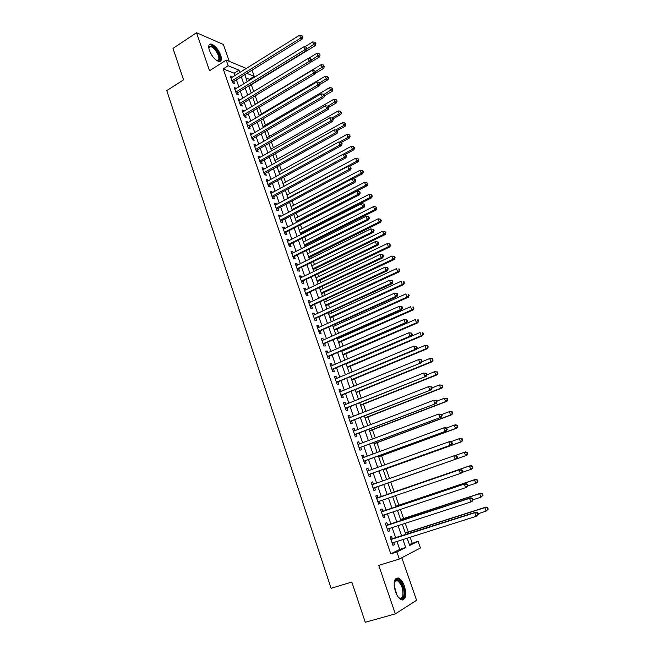 <?xml version="1.0" encoding="UTF-8"?>
<svg xmlns="http://www.w3.org/2000/svg" width="655" height="655" viewBox="0 0 655 655"><rect width="100%" height="100%" fill="white"/><g stroke="black" fill="none" stroke-linecap="round" stroke-linejoin="round"><path stroke-width="0.98" d="M404.462 586.209C402.882 581.902 400.925 579.176 398.6 578.038C394.122 577.718 393.057 582.221 395.407 591.555C396.979 595.87 398.928 598.605 401.253 599.759C405.789 600.045 406.853 595.526 404.462 586.209M220.678 55.126C218.074 48.92 214.84 45.22 210.976 44.016C208.658 44.073 208.134 46.202 209.403 50.41C212.023 56.633 215.249 60.35 219.081 61.554C221.447 61.505 221.98 59.359 220.678 55.126M409.375 544.51L418.062 541.251L420.428 547.973L399.337 559.042L396.881 551.977L405.715 547.506L402.94 539.564M229.258 61.365L223.388 44.483L196.541 32.75L172.994 48.38L183.547 79.869L166.771 90.611L331.102 588.313L351.809 582.049L365.277 622.25L395.325 613.882L416.588 600.283L401.802 557.749M251.405 70.543L252.331 70.92L254.238 76.348L246.878 73.352M249.702 80.123L249.416 79.312L254.238 76.348M412.183 543.093L410.136 537.272M408.278 531.966L405.24 523.32M403.562 518.531L400.377 509.451M398.87 505.169L395.538 495.663M394.212 491.889L390.732 481.974M389.529 478.543L386.123 468.833M384.755 464.935L381.529 455.757M380.006 451.418L376.969 442.764M375.29 437.974L372.433 429.836M370.599 424.612L367.922 416.989M365.94 411.332L363.443 404.209M361.306 398.125L358.981 391.51M356.697 384.993L354.552 378.877M352.12 371.942L350.138 366.317M347.559 358.973L345.758 353.823M343.032 346.069L341.402 341.402M340.125 337.767L339.855 337.014M338.537 333.248L337.063 329.056M335.778 325.388L335.393 324.29M334.058 320.491L332.756 316.774M331.455 313.082L330.955 311.641M329.612 307.817L328.466 304.559M327.164 300.841L326.542 299.065M325.191 295.217L324.209 292.417M322.89 288.667L322.154 286.562M320.786 282.682L319.967 280.34M318.641 276.557L317.79 274.134M316.414 270.22L315.751 268.321M314.416 264.522L313.45 261.771M312.067 257.833L311.559 256.375M310.216 252.552L309.135 249.481M307.744 245.519L307.392 244.495M306.041 240.647L304.845 237.257M303.445 233.27L303.24 232.681M301.881 228.808L300.579 225.107M297.747 217.034L296.338 213.022M293.636 205.318L292.122 201.003M289.551 193.675L287.93 189.049M285.482 182.09L283.762 177.169M281.445 170.57L279.611 165.355M277.417 159.108L275.485 153.597M273.422 147.711L271.383 141.914M269.442 136.371L267.305 130.288M265.48 125.097L263.253 118.735M261.55 113.88L259.216 107.24M257.636 102.729L255.204 95.802M253.698 91.52L251.332 84.765M392.427 538.819L391.584 536.396L390.093 537.1L392.975 545.418L394.466 544.69L393.696 542.496M387.645 525.048L386.81 522.641L385.304 523.296L388.178 531.565L389.676 530.886L388.898 528.642M382.897 511.358L382.07 508.968L380.555 509.574L383.404 517.794L384.911 517.163L384.117 514.879M378.172 497.743L377.345 495.376L375.823 495.933L378.656 504.104L380.178 503.523L379.368 501.19M373.473 484.201L372.662 481.859L371.123 482.375L373.94 490.497L375.471 489.956L374.652 487.59M368.79 470.699L367.995 468.423L366.448 468.898L369.248 476.971L370.796 476.48L369.977 474.122M364.131 457.28L363.361 455.069L361.806 455.495L364.589 463.527L366.145 463.077L365.334 460.735M359.497 443.934L358.76 441.798L357.188 442.174L359.955 450.157L361.519 449.748L360.709 447.43M354.895 430.671L354.175 428.591L352.603 428.935L355.354 436.869L356.926 436.508L356.123 434.191M350.319 417.481L349.623 415.475L348.034 415.769L350.769 423.662L352.349 423.335L351.555 421.042M345.774 404.372L345.095 402.424L343.498 402.686L346.217 410.529L347.813 410.243L347.019 407.959M341.247 391.338L340.592 389.455L338.987 389.668L341.697 397.47L343.294 397.225L342.508 394.957M336.752 378.377L336.121 376.56L334.508 376.731L337.194 384.485L338.807 384.288L338.021 382.029M332.281 365.498L331.676 363.738L330.046 363.877L332.724 371.581L334.337 371.426L333.559 369.183M327.836 352.685L327.246 350.99L325.617 351.088L328.27 358.752L329.899 358.629L329.129 356.402M323.414 339.953L322.849 338.316L321.212 338.373L323.848 345.987L325.486 345.914L324.716 343.695M319.026 327.287L318.477 325.715L316.823 325.731L319.452 333.305L321.097 333.264L320.336 331.062M314.654 314.703L314.13 313.18L312.468 313.164L315.08 320.696L316.733 320.696L315.972 318.502M310.314 302.184L309.807 300.727L308.137 300.661L310.732 308.153L312.394 308.194L311.641 306.008M305.991 289.731L305.508 288.331L303.83 288.241L306.409 295.683L308.087 295.757L307.334 293.587M301.701 277.36L301.235 276.017L299.548 275.878L302.119 283.287L303.797 283.402L303.044 281.241M297.427 265.054L296.985 263.769L295.29 263.597L297.845 270.957L299.531 271.104L298.786 268.968M293.178 252.814L292.752 251.585L291.057 251.381L293.596 258.7L295.29 258.889L294.545 256.752M288.961 240.647L288.552 239.476L286.841 239.231L289.371 246.509L291.074 246.73L290.337 244.61M284.761 228.546L284.368 227.424L282.657 227.146L285.162 234.392L286.874 234.646L286.145 232.541M280.586 216.51L280.217 215.446L278.49 215.135L280.987 222.332L282.706 222.626L281.977 220.53M276.435 204.548L276.082 203.541L274.355 203.189L276.836 210.345L278.563 210.681L277.835 208.593M272.308 192.652L271.972 191.694L270.237 191.309L272.701 198.432L274.437 198.792L273.716 196.721M268.198 180.813L267.887 179.912L266.135 179.495L268.591 186.577L270.335 186.97L269.623 184.915M264.112 169.047L263.818 168.196L262.065 167.745L264.505 174.787L266.257 175.221L265.545 173.166M260.051 157.347L259.773 156.545L258.013 156.062L260.444 163.062L262.197 163.529L261.492 161.49M256.015 145.705L255.753 144.96L253.984 144.444L256.4 151.403L258.168 151.903L257.464 149.872M252.003 134.136L251.757 133.432L249.981 132.883L252.38 139.81L254.156 140.342L253.452 138.328M248.008 122.624L247.778 121.969L246.002 121.388L248.384 128.282L250.161 128.839L249.465 126.833M244.028 111.178L243.824 110.572L242.039 109.958L244.413 116.811L246.198 117.409L245.502 115.411M240.082 99.789L238.093 98.594L240.459 105.406L242.252 106.028L241.556 104.047M236.152 88.466L234.179 87.287L236.529 94.058L238.322 94.721L237.634 92.748M249.416 79.312L245.961 77.945M234.916 75.538L234.105 73.221L223.224 68.881L390.798 553.876L399.714 549.381L396.955 541.456M395.677 537.78L392.132 527.586M390.879 523.984L387.334 513.798M386.106 510.278L382.569 500.101M381.366 496.646L377.837 486.477M376.65 483.079L373.145 472.992M371.95 469.561L368.478 459.581M367.275 456.117L363.844 446.251M362.624 442.755L359.235 432.996M358.007 429.467L354.65 419.822M353.413 416.261L350.098 406.73M348.845 403.136L345.57 393.704M344.309 390.085L341.067 380.76M339.798 377.108L336.588 367.889M335.311 364.205L332.142 355.092M330.849 351.375L327.713 342.368M326.411 338.627L323.316 329.719M322.006 325.944L318.944 317.143M317.618 313.336L314.588 304.632M313.262 300.801L310.265 292.204M308.923 288.339L305.967 279.832M304.616 275.943L301.693 267.543M300.326 263.621L297.435 255.311M296.068 251.373L293.211 243.152M291.827 239.181L289.002 231.068M287.619 227.072L284.827 219.04M283.427 215.02L280.668 207.086M279.259 203.042L276.533 195.198M275.116 191.129L272.423 183.375M270.998 179.282L268.329 171.618M266.896 167.492L264.268 159.926M262.819 155.775L260.223 148.3M258.766 144.125L256.195 136.731M254.738 132.539L252.2 125.228M250.734 121.011L248.22 113.79M246.747 109.549L244.266 102.417M242.776 98.152L240.328 91.102M238.838 86.812L236.414 79.844M232.247 77.2L230.282 76.037L232.615 82.776L234.416 83.472L233.737 81.507M399.337 559.042L378.737 565.371L395.325 613.882M390.798 553.876L396.881 551.977M223.224 68.881L228.177 65.754L226.221 60.104L246.313 68.431M196.541 32.75L209.526 70.715L226.221 60.104M407.173 538.213L409.719 545.476L418.062 541.251M244.806 74.637L247.254 81.629M248.761 85.936L251.242 93.01M252.74 97.292L255.253 104.456M256.744 108.714L259.282 115.96M260.764 120.193L263.335 127.528M264.808 131.737L267.404 139.163M268.869 143.347L271.506 150.863M272.963 155.022L275.624 162.62M277.073 166.763L279.767 174.451M281.208 178.569L283.934 186.347M285.367 190.433L288.118 198.309M289.543 202.37L292.335 210.337M293.751 214.373L296.568 222.43M297.976 226.45L300.833 234.596M302.225 238.584L305.115 246.829M306.507 250.791L309.43 259.134M310.806 263.073L313.761 271.514M315.129 275.419L318.117 283.959M319.476 287.832L322.506 296.469M323.848 300.317L326.91 309.062M328.253 312.885L331.348 321.72M332.674 325.51L335.81 334.459M337.12 338.217L340.289 347.265M341.599 350.998L344.808 360.144M346.102 363.852L349.344 373.104M350.63 376.781L353.905 386.139M355.182 389.782L358.498 399.247M359.767 402.858L363.116 412.437M364.368 416.015L367.766 425.709M369.011 429.254L372.441 439.046M373.669 442.559L377.141 452.474M378.361 455.954L381.873 465.975M383.077 469.422L386.63 479.566M467.744 453.817L467.244 452.449L466.737 452.621L467.244 453.989L467.744 453.817L466.876 455.282L387.834 482.997L391.403 493.19M392.615 496.662L396.201 506.88M397.438 510.425L401.024 520.659M402.293 524.278L405.879 534.521M239.82 72.476L239.01 70.159L228.177 65.754M401.646 535.872L398.076 525.654M396.815 522.035L393.254 511.825M392.017 508.288L388.456 498.087M387.244 494.623L383.683 484.43M382.495 481.024L378.958 470.904M377.755 467.465L374.267 457.46M373.055 453.981L369.6 444.09M368.372 440.586L364.958 430.802M363.721 427.265L360.34 417.595M359.096 414.026L355.755 404.462M354.502 400.86L351.203 391.412M349.926 387.776L346.667 378.426M345.39 374.766L342.156 365.523M340.87 361.83L337.677 352.693M336.375 348.968L333.223 339.937M331.913 336.187L328.794 327.254M327.475 323.472L324.389 314.646M323.062 310.83L320.017 302.111M318.674 298.262L315.661 289.641M314.31 285.768L311.33 277.245M309.971 273.348L307.023 264.923M305.656 260.993L302.749 252.666M301.365 248.712L298.492 240.475M297.1 236.496L294.259 228.358M292.859 224.354L290.05 216.314M288.642 212.277L285.867 204.327M284.45 200.266L281.707 192.406M280.274 188.329L277.564 180.559M276.132 176.449L273.454 168.777M272.005 164.642L269.361 157.053M267.903 152.902L265.291 145.402M263.826 141.218L261.239 133.808M259.773 129.608L257.21 122.28M255.737 118.056L253.207 110.818M251.725 106.569L249.227 99.413M247.737 95.139L245.265 88.073M243.766 83.774L241.327 76.799M234.105 73.221L239.01 70.159M399.714 549.381L405.715 547.506M230.797 77.544L232.083 76.75M234.686 88.752L235.98 87.958M238.592 100.027L239.894 99.241M242.522 111.358L243.824 110.572M246.468 122.747L247.778 121.969M250.439 134.201L251.757 133.432M254.435 145.721L255.753 144.96M258.447 157.298L259.773 156.545M262.483 168.941L263.818 168.196M266.536 180.649L267.887 179.912M270.621 192.423L271.972 191.694M274.723 204.262L276.082 203.541M278.85 216.166L280.217 215.446M283.001 228.136L284.368 227.424M287.168 240.18L288.552 239.476M291.369 252.281L292.752 251.585M295.585 264.456L296.985 263.769M299.834 276.697L301.235 276.017M304.1 289.011L305.508 288.331M308.39 301.39L309.807 300.727M312.705 313.843L314.13 313.18M317.045 326.362L318.477 325.715M321.409 338.954L322.849 338.316M325.805 351.62L327.246 350.99M330.218 364.36L331.676 363.738M334.656 377.174L336.121 376.56M339.126 390.061L340.592 389.455M343.621 403.022L345.095 402.424M348.141 416.056L349.623 415.475M352.685 429.172L354.175 428.591M357.253 442.362L358.76 441.798M361.855 455.634L363.361 455.069M366.481 468.98L367.995 468.423M371.131 482.399L372.662 481.859M373.94 490.497L375.471 489.956M378.639 504.047L380.178 503.523M383.363 517.679L384.911 517.163M388.112 531.393L389.676 530.886M392.894 545.189L394.466 544.69M232.247 81.728L232.951 81.99L302.34 38.948L300.67 38.096L231.935 80.811M302.242 36.623L302.913 36.967L301.816 35.468L302.242 36.623L300.67 38.096L299.605 35.206L230.961 78.002M232.951 81.99L232.5 82.448M302.34 38.948L302.913 36.967M301.816 35.468L299.605 35.206M248.875 86.263L315.35 45.58L313.761 44.769L312.713 41.936L304.657 46.89M307.08 48.863L315.292 43.328L315.931 43.648L314.875 42.19L315.292 43.328M312.713 41.936L314.875 42.19M315.931 43.648L315.35 45.58M216.674 60.53L217.067 60.604C218.958 60.555 219.384 58.844 218.344 55.454C216.256 50.484 213.669 47.52 210.574 46.562L208.806 48.044L209.068 46.661C212.081 44.745 215.454 47.627 219.171 55.298C220.432 59.711 219.597 61.455 216.658 60.522M219.859 61.513C220.825 60.44 220.833 58.467 219.883 55.593C217.296 49.436 214.087 45.76 210.247 44.565L209.264 44.687M394.146 582.68L395.571 579.97C399.19 576.695 405.748 589.582 403.767 596.05C402.727 599.219 400.917 599.62 398.338 597.245M398.731 597.63L399.452 598.031C401.073 598.629 402.195 597.851 402.817 595.706C403.415 588.984 401.589 583.957 397.339 580.633L395.235 580.829L394.277 582.148M402.448 600.037L404.462 597.073C406.157 591.359 401.949 579.855 397.659 578.39L396.136 578.16M236.152 92.977L236.848 93.231L306.589 50.525L304.927 49.706L235.841 92.085M306.507 48.224L307.17 48.552L306.081 47.062L306.507 48.224L304.927 49.706L303.863 46.8L234.858 89.26M236.848 93.231L236.39 93.681M306.589 50.525L307.17 48.552M306.081 47.062L303.863 46.8M240.066 104.284L240.762 104.53L310.871 62.176L309.217 61.39L239.771 103.416M310.798 59.892L311.452 60.211L311.027 59.04L310.364 58.729L310.798 59.892L309.217 61.39L308.145 58.459L238.78 100.575M240.762 104.53L240.311 104.98M310.871 62.176L311.452 60.211M310.364 58.729L308.145 58.459M244.012 115.657L244.7 115.886L315.17 73.884L313.524 73.131L243.717 114.813M315.104 71.632L315.767 71.935L314.678 70.453L315.104 71.632L313.524 73.131L312.443 70.191L242.727 111.956M244.7 115.886L244.249 116.336M315.17 73.884L315.767 71.935M314.678 70.453L312.443 70.191M247.975 127.086L248.663 127.307L319.493 85.658L317.855 84.945L247.688 126.268M319.444 83.431L320.099 83.725L319.665 82.538L319.01 82.252L319.444 83.431L317.855 84.945L316.774 81.981L246.698 123.394M248.663 127.307L248.204 127.75M319.493 85.658L320.099 83.725M319.01 82.252L316.774 81.981M310.879 62.135L319.542 56.903L317.953 56.125L316.905 53.276L308.333 58.483M311.412 60.088L319.493 54.668L320.123 54.987L319.067 53.538L319.493 54.668M316.905 53.276L319.067 53.538M320.123 54.987L319.542 56.903M315.35 73.303L323.75 68.292L322.17 67.539L321.114 64.681L255.163 104.202M315.595 71.469L323.709 66.081L324.34 66.384L323.292 64.935L323.709 66.081M321.114 64.681L323.292 64.935M324.34 66.384L323.75 68.292M319.845 84.528L327.983 79.738L326.419 79.018L325.355 76.144L259.069 115.345M319.804 82.923L327.959 77.552L328.581 77.847L327.533 76.406L327.959 77.552M325.355 76.144L327.533 76.406M328.581 77.847L327.983 79.738M324.381 95.818L332.241 91.25L330.685 90.57L329.612 87.672L262.991 126.554M324.037 94.435L332.224 89.096L332.846 89.367L331.798 87.934L332.224 89.096M329.612 87.672L331.798 87.934M332.846 89.367L332.241 91.25M251.962 138.59L252.642 138.794L323.848 97.505L322.219 96.817L251.684 137.787M323.807 95.303L324.454 95.581L324.02 94.394L323.365 94.115L323.807 95.303L322.219 96.817L321.122 93.845L250.685 134.905M252.642 138.794L252.183 139.237M323.848 97.505L324.454 95.581M323.365 94.115L321.122 93.845M328.753 107.281L336.523 102.827L334.975 102.172L333.894 99.265L266.937 137.812M328.032 106.159L336.523 100.698L337.137 100.96L336.089 99.527L336.523 100.698M333.894 99.265L336.089 99.527M337.137 100.96L336.523 102.827M255.966 150.142L256.645 150.339L328.221 109.418L326.599 108.763L255.696 149.373M328.188 107.24L328.835 107.502L328.401 106.306L327.754 106.044L328.188 107.24L326.599 108.763L325.502 105.774L254.689 146.466M256.645 150.339L256.187 150.781M328.221 109.418L328.835 107.502M327.754 106.044L325.502 105.774M333.018 118.882L340.829 114.469L339.282 113.847L338.201 110.924L270.9 149.143M331.921 118.015L339.282 113.847L340.837 112.357L341.452 112.611L340.404 111.194L340.837 112.357M338.201 110.924L340.404 111.194M341.452 112.611L340.829 114.469M259.994 161.769L260.674 161.949L332.617 121.396L331.004 120.782L259.732 161.015M332.601 119.251L333.248 119.497L332.805 118.293L332.159 118.047L332.601 119.251L331.004 120.782L329.907 117.769L258.725 158.101M260.674 161.949L260.207 162.391M332.617 121.396L333.248 119.497M332.159 118.047L329.907 117.769M337.309 130.55L345.16 126.178L343.621 125.588L342.54 122.649L274.887 160.524M335.712 130.001L343.621 125.588L345.177 124.09L345.791 124.327L344.743 122.919L345.177 124.09M342.54 122.649L344.743 122.919M345.791 124.327L345.16 126.178M264.047 173.452L264.726 173.624L337.047 133.44L335.442 132.867L263.793 172.732M337.038 131.328L337.677 131.557L336.596 130.116L337.038 131.328L335.442 132.867L334.328 129.837L262.778 169.801M264.726 173.624L264.252 174.058M337.047 133.44L337.677 131.557M336.596 130.116L334.328 129.837M341.435 142.381L349.508 137.943L347.985 137.394L346.896 134.439L278.899 171.97M339.503 142.061L347.985 137.394L349.541 135.888L350.155 136.109L349.107 134.709L349.541 135.888M346.896 134.439L349.107 134.709M350.155 136.109L349.508 137.943M268.116 185.209L268.796 185.365L341.492 145.557L339.904 145.017L267.879 184.505M341.501 143.47L342.139 143.691L341.058 142.25L341.501 143.47L339.904 145.017L338.782 141.971L266.855 181.558M268.796 185.365L268.321 185.799M341.492 145.557L342.139 143.691M341.058 142.25L338.782 141.971M272.349 197.425L272.881 197.171L272.218 197.024L272.881 197.171L345.971 157.749L344.391 157.241L271.981 196.353M345.996 155.685L346.626 155.89L345.545 154.457L345.996 155.685L344.391 157.241L343.261 154.179L270.949 193.381M345.971 157.749L346.626 155.89M345.545 154.457L343.261 154.179M276.336 208.904L277 209.035L350.474 170.005L348.902 169.539L276.107 208.257M350.507 167.975L351.137 168.163L350.057 166.738L350.507 167.975L348.902 169.539L347.772 166.46L275.075 205.277M277 209.035L276.525 209.469M350.474 170.005L351.137 168.163M350.057 166.738L347.772 166.46M280.471 220.858L281.142 220.972L355.002 182.336L353.438 181.902L280.258 220.236M355.051 180.33L355.673 180.502L355.215 179.265L354.592 179.093L355.051 180.33L353.438 181.902L352.3 178.807L279.218 217.231M281.142 220.972L280.659 221.398M355.002 182.336L355.673 180.502M354.592 179.093L352.3 178.807M284.638 232.869L359.554 194.74L357.998 194.347L284.434 232.271M359.611 192.758L360.234 192.922L359.153 191.514L359.611 192.758L357.998 194.347L356.86 191.227L283.386 229.258M285.302 232.975L284.827 233.401M359.554 194.74L360.234 192.922M359.153 191.514L356.86 191.227M288.83 244.954L364.139 207.209L362.592 206.857L288.634 244.381M364.213 205.261L364.827 205.408L364.368 204.155L363.746 204.008L364.213 205.261L362.592 206.857L361.445 203.721L287.578 241.351M289.485 245.044L289.002 245.469M364.139 207.209L364.827 205.408M363.746 204.008L361.445 203.721M293.039 257.104L368.749 219.761L367.209 219.441L292.851 256.563M368.831 217.837L369.445 217.968L368.364 216.576L368.831 217.837L367.209 219.441L366.055 216.289L291.794 253.51M293.694 257.178L293.211 257.603M368.749 219.761L369.445 217.968M368.364 216.576L366.055 216.289M297.272 269.32L373.383 232.378L371.852 232.099L297.1 268.804M373.481 230.486L374.087 230.601L373.62 229.34L373.014 229.225L373.481 230.486L371.852 232.099L370.689 228.931L296.035 265.742M297.927 269.385L297.444 269.803M373.383 232.378L374.087 230.601M373.014 229.225L370.689 228.931M301.537 281.609L378.041 245.076L376.527 244.839L301.365 281.126M378.156 243.218L378.762 243.316L378.287 242.039L377.689 241.941L378.156 243.218L376.527 244.839L375.356 241.646L300.293 278.039M302.184 281.658L301.693 282.076M378.041 245.076L378.762 243.316M377.689 241.941L375.356 241.646M305.82 293.972L382.733 257.849L381.226 257.644L305.656 293.514M382.856 256.015L383.462 256.097L382.987 254.82L382.389 254.73L382.856 256.015L381.226 257.644L380.047 254.435L304.583 290.411M306.466 294.005L305.975 294.414M382.733 257.849L383.462 256.097M382.389 254.73L380.047 254.435M310.126 306.401L387.449 270.695L385.959 270.531L309.979 305.967M387.588 268.894L385.959 270.531L384.772 267.305L387.711 267.674L387.113 267.6L387.588 268.894L388.186 268.959L387.711 267.674M308.898 302.847L384.772 267.305L387.113 267.6M310.773 306.417L310.273 306.827M387.449 270.695L388.186 268.959M314.457 318.895L392.198 283.615L390.716 283.492L314.318 318.494M392.353 281.846L390.716 283.492L389.52 280.25L392.468 280.602L391.87 280.545L392.353 281.846L392.943 281.896L392.468 280.602M313.229 315.358L389.52 280.25L391.87 280.545M315.104 318.903L314.605 319.312M392.198 283.615L392.943 281.896M345.308 154.433L353.888 149.782L352.374 149.266L351.276 146.294L282.927 183.482M343.302 154.187L352.374 149.266L353.929 147.752L354.535 147.964L353.495 146.564L353.929 147.752M351.276 146.294L353.495 146.564M354.535 147.964L353.888 149.782M349.058 166.616L358.293 161.687L356.787 161.204L355.681 158.215L286.98 195.051M287.995 197.949L356.787 161.204L358.342 159.681L358.948 159.877L357.9 158.485L358.342 159.681M355.681 158.215L357.9 158.485M358.948 159.877L358.293 161.687M352.808 178.872L362.723 173.657L361.224 173.215L360.111 170.202L291.057 206.685M292.081 209.6L361.224 173.215L362.788 171.684L363.386 171.864L362.338 170.48L362.788 171.684M360.111 170.202L362.338 170.48M363.386 171.864L362.723 173.657M296.519 222.282L367.168 185.701L365.686 185.291L364.565 182.262L295.151 218.385M296.183 221.316L365.686 185.291L367.25 183.752L367.848 183.916L366.8 182.54L367.25 183.752M364.565 182.262L366.8 182.54M367.848 183.916L367.168 185.701M300.629 234.015L371.647 197.81L370.173 197.433L369.043 194.388L299.269 230.142M300.309 233.09L370.173 197.433L371.737 195.886L372.335 196.033L371.287 194.666L371.737 195.886M369.043 194.388L371.287 194.666M372.335 196.033L371.647 197.81M304.763 245.813L376.15 209.985L374.685 209.649L373.555 206.587L303.412 241.973M304.452 244.937L374.685 209.649L376.257 208.093L376.846 208.224L375.806 206.865L376.257 208.093M373.555 206.587L375.806 206.865M376.846 208.224L376.15 209.985M308.914 257.685L380.686 222.233L379.22 221.93L378.082 218.852L307.58 253.862M308.62 256.842L379.22 221.93L380.801 220.367L381.382 220.489L380.342 219.13L380.801 220.367M378.082 218.852L380.342 219.13M381.382 220.489L380.686 222.233M313.098 269.614L385.238 234.547L383.789 234.285L382.643 231.19L311.764 265.815M312.82 268.82L383.789 234.285L385.369 232.713L385.942 232.82L384.911 231.469L385.369 232.713M382.643 231.19L384.911 231.469M385.942 232.82L385.238 234.547M317.298 281.609L389.815 246.935L388.382 246.706L387.228 243.594L315.98 277.843M317.036 280.856L388.382 246.706L390.536 245.216L389.504 243.881L389.962 245.126M387.228 243.594L389.504 243.881M390.536 245.216L389.815 246.935M321.523 293.677L394.425 259.396L393 259.208L391.837 256.072L320.213 289.928M321.277 292.965L393 259.208L395.153 257.693L394.122 256.359L394.58 257.611M391.837 256.072L394.122 256.359M395.153 257.693L394.425 259.396M325.772 305.803L399.059 271.923L397.642 271.776L396.48 268.624L324.471 302.086M325.535 305.14L397.642 271.776L399.796 270.237L398.764 268.918L399.231 270.179M398.764 268.918L399.329 268.984M399.796 270.237L399.059 271.923M330.046 318.002L403.726 284.532L402.309 284.417L401.138 281.249L328.753 314.318M329.825 317.38L402.309 284.417L404.462 282.854L403.439 281.544L403.906 282.813M403.439 281.544L403.996 281.593M404.462 282.854L403.726 284.532M318.813 331.471L396.971 296.617L395.497 296.535L318.69 331.094M397.135 294.881L395.497 296.535L394.302 293.268L397.249 293.604L396.66 293.571L397.135 294.881L397.724 294.914L397.249 293.604M317.593 327.934L394.302 293.268L396.66 293.571M319.452 331.455L318.952 331.864M396.971 296.617L397.724 294.914M323.202 344.112L401.769 309.692L400.311 309.659L323.079 343.769M401.957 307.989L400.311 309.659L399.108 306.368L402.055 306.687L401.474 306.671L401.957 307.989L402.538 308.006L402.055 306.687M321.982 340.592L399.108 306.368L401.474 306.671M323.832 344.08L323.333 344.489M401.769 309.692L402.538 308.006M327.606 356.828L406.608 322.849L405.158 322.858L327.5 356.508M406.804 321.179L405.158 322.858L403.938 319.55L406.894 319.853L406.313 319.853L406.804 321.179L407.377 321.179L406.894 319.853M326.386 353.315L403.938 319.55L406.313 319.853M328.237 356.787L327.729 357.188M406.608 322.849L407.377 321.179M332.036 369.616L411.463 336.081L410.03 336.13L331.938 369.33M411.676 334.443L410.03 336.13L408.81 332.805L411.758 333.1L411.184 333.117L411.676 334.443L412.249 334.427L411.758 333.1M330.824 366.12L408.81 332.805L411.184 333.117M332.666 369.559L332.159 369.96M411.463 336.081L412.249 334.427M334.345 330.267L408.409 297.206L407.009 297.133L405.838 293.948L333.059 326.608M334.14 329.694L407.009 297.133L409.162 295.544L408.695 294.275L408.13 294.242L408.605 295.52M408.13 294.242L408.695 294.275M409.162 295.544L408.409 297.206M338.66 342.606L413.125 309.954L411.741 309.921L410.554 306.72L337.39 338.971M338.471 342.074L411.741 309.921L413.886 308.317L413.411 307.031L412.863 307.015L413.338 308.3M412.863 307.015L413.411 307.031M413.886 308.317L413.125 309.954M343.007 355.01L417.865 322.784L416.49 322.792L415.303 319.566L341.738 351.399M342.835 354.519L416.49 322.792L418.643 321.155L418.168 319.869L417.612 319.869L418.095 321.155M417.612 319.869L418.168 319.869M418.643 321.155L417.865 322.784M347.371 367.488L422.639 335.679L421.271 335.728L420.076 332.486L346.118 363.902M347.215 367.046L421.271 335.728L423.425 334.066L422.942 332.773L422.401 332.789L422.876 334.083M422.401 332.789L422.942 332.773M423.425 334.066L422.639 335.679M336.498 382.479L416.351 349.393L414.926 349.492L336.408 382.225M416.58 347.797L414.926 349.492L413.698 346.143L416.662 346.421L416.089 346.454L416.58 347.797L417.153 347.756L416.662 346.421M335.286 378.991L413.698 346.143L416.089 346.454M337.12 382.405L336.613 382.807M416.351 349.393L417.153 347.756M351.768 380.031L427.437 348.656L426.086 348.747L424.882 345.488L416.572 348.951M351.629 379.63L426.086 348.747L428.231 347.06L427.748 345.758L427.207 345.791L427.69 347.093M427.207 345.791L424.882 345.488L426.233 345.406L427.748 345.758M428.231 347.06L427.437 348.656M340.985 395.415L421.271 362.788L340.903 395.194M421.517 361.224L419.863 362.927L418.627 359.562L421.583 359.824L421.018 359.873L421.517 361.224L422.082 361.167L421.583 359.824M339.781 391.944L418.627 359.562L421.018 359.873M341.607 395.325L341.091 395.726M421.271 362.788L422.082 361.167M356.189 392.648L432.267 361.716L430.925 361.847L429.713 358.563L421.763 361.814M356.066 392.296L430.925 361.847L433.07 360.127L432.587 358.817L432.046 358.866L432.529 360.185M432.046 358.866L429.713 358.563L431.055 358.441L432.587 358.817M433.07 360.127L432.267 361.716M345.496 408.433L426.225 376.265L345.422 408.237M426.479 374.734L424.825 376.453L423.58 373.063L426.544 373.309L425.979 373.375L426.479 374.734L427.044 374.66L426.544 373.309M344.293 404.97L423.58 373.063L425.979 373.375M346.11 408.327L345.594 408.72M426.225 376.265L427.044 374.66M360.627 405.33L437.122 374.84L435.788 375.012L434.568 371.712L426.994 374.75M360.528 405.027L435.788 375.012L437.933 373.276L437.45 371.958L436.918 372.024L437.401 373.342M436.918 372.024L434.568 371.712L437.45 371.958M437.933 373.276L437.122 374.84M350.032 421.517L431.203 389.823L349.975 421.353M431.473 388.325L429.811 390.052L428.558 386.647L431.53 386.876L430.974 386.966L431.473 388.325L432.03 388.235L431.53 386.876M348.837 418.07L428.558 386.647L430.974 386.966M350.646 421.394L350.122 421.787M431.203 389.823L432.03 388.235M365.097 418.095L442.01 388.047L440.684 388.268L439.456 384.944L431.907 387.916M365.007 417.841L440.684 388.268L442.829 386.499L442.338 385.173L441.814 385.255L442.305 386.581M441.814 385.255L439.456 384.944L442.338 385.173M442.829 386.499L442.01 388.047M354.592 434.683L436.214 403.464L354.552 434.552M436.5 402.006L434.838 403.742L433.577 400.311L436.549 400.524L435.993 400.631L436.5 402.006L437.049 401.9L436.549 400.524M353.405 431.244L433.577 400.311L435.993 400.631M355.206 434.543L354.683 434.936M436.214 403.464L437.049 401.9M369.592 430.925L446.923 401.335L445.613 401.597L444.377 398.256L436.787 401.179M369.518 430.72L445.613 401.597L447.75 399.804L447.259 398.469L446.735 398.567L447.234 399.902M446.735 398.567L444.377 398.256L447.259 398.469M447.75 399.804L446.923 401.335M359.186 447.93L441.257 417.194L359.153 447.832M441.56 415.761L439.89 417.513L438.621 414.058L441.593 414.263L441.052 414.386L441.56 415.761L442.1 415.638L441.593 414.263M357.998 444.499L438.621 414.058L441.052 414.386M359.791 447.774L359.267 448.159M441.257 417.194L442.1 415.638M374.111 443.828L451.86 414.705L450.566 415.008L449.322 411.651L441.691 414.525M374.062 443.672L450.566 415.008L452.703 413.182L452.212 411.848L451.696 411.962L452.187 413.305M451.696 411.962L449.322 411.651L450.624 411.356L452.212 411.848M452.703 413.182L451.86 414.705M363.803 461.251L446.325 430.998L363.779 461.185M446.644 429.606L444.974 431.367L443.697 427.895L445.056 427.543L446.677 428.075L446.137 428.223L446.644 429.606L447.185 429.467L446.677 428.075M362.616 457.837L443.697 427.895L446.137 428.223M364.401 461.079L363.877 461.464M446.325 430.998L447.185 429.467M378.664 456.813L456.838 428.149L455.552 428.501L454.3 425.12L446.464 428.01M378.623 456.707L455.552 428.501L457.689 426.651L457.19 425.3L456.674 425.439L457.174 426.79M456.674 425.439L454.3 425.12L455.593 424.784L457.19 425.3M457.689 426.651L456.838 428.149M368.446 474.654L451.426 444.892L368.438 474.613M451.762 443.541L450.091 445.31L448.806 441.814L450.149 441.413L451.786 441.986L451.246 442.141L451.762 443.541L452.302 443.378L451.786 441.986M367.234 471.15L448.806 441.814L451.246 442.141M369.043 474.457L368.511 474.842M451.426 444.892L452.302 443.378M383.232 469.864L461.841 441.675L460.563 442.068L459.311 438.67L450.935 441.691M383.216 469.807L460.563 442.068L462.7 440.193L462.201 438.834L461.693 438.989L462.193 440.348M461.693 438.989L459.311 438.67L460.588 438.285L462.201 438.834M462.7 440.193L461.841 441.675M373.71 487.918L456.56 458.877L373.178 488.302M456.912 457.558L455.233 459.335L453.948 455.823L455.274 455.372L456.928 455.97L456.396 456.15L456.912 457.558L457.444 457.378L456.928 455.97M371.942 484.741L453.948 455.823L456.396 456.15M371.893 484.585L372.359 484.594M456.56 458.877L457.444 457.378M387.834 482.989L465.615 455.724L464.346 452.302L455.454 455.438M466.876 455.282L465.615 455.724L467.244 453.989M466.737 452.621L464.346 452.302L465.607 451.876L467.244 452.449M462.618 471.461L462.102 470.053L461.578 470.249L462.094 471.666L462.618 471.461L461.726 472.943L460.416 473.45L377.829 501.722M462.094 471.666L460.416 473.45L459.114 469.913L460.432 469.414L376.576 498.103M376.65 498.316L459.114 469.913L461.578 470.249M462.102 470.053L460.432 469.414M462.045 472.419L470.691 469.463L469.414 466.016L470.667 465.541L391.297 492.896M471.813 466.344L472.32 467.719L472.82 467.531L472.312 466.155L469.414 466.016L391.313 492.928M472.82 467.531L471.936 468.972L470.691 469.463L472.32 467.719M470.667 465.541L472.312 466.155M467.834 485.633L467.31 484.217L466.786 484.438L467.31 485.854L467.834 485.633L466.925 487.099L465.623 487.656L382.602 515.387M467.31 485.854L465.623 487.656L464.321 484.094L465.623 483.554L381.292 511.702M381.382 511.964L464.321 484.094L466.786 484.438M467.31 484.217L465.623 483.554M467.588 486.026L475.792 483.284L474.515 479.82L475.751 479.296L395.939 506.159M476.922 480.148L477.43 481.531L477.929 481.319L477.413 479.935L474.515 479.82L395.972 506.241M477.929 481.319L477.028 482.751L475.792 483.284L477.43 481.531M475.751 479.296L477.413 479.935M473.074 499.896L472.55 498.471L472.034 498.709L472.558 500.142L473.074 499.896L472.157 501.337L470.871 501.951L387.342 529.158M472.558 500.142L470.871 501.951L469.553 498.365L470.847 497.767L386.032 525.384M386.139 525.703L469.553 498.365L472.034 498.709M472.55 498.471L470.847 497.767M473.025 499.765L480.934 497.186L479.648 493.698L480.868 493.133L400.614 519.497M482.055 494.034L482.571 495.426L483.062 495.196L482.547 493.805L479.648 493.698L400.663 519.636M483.062 495.196L480.934 497.186L482.571 495.426M480.868 493.133L482.547 493.805M478.346 514.249L477.822 512.808L477.315 513.07L477.839 514.511L478.346 514.249L476.144 516.337L392.132 542.987M477.839 514.511L476.144 516.337L474.826 512.726L476.103 512.079L390.798 539.139M390.929 539.524L474.826 512.726L477.315 513.07M477.822 512.808L476.103 512.079M478.15 513.708L486.1 511.17L484.806 507.666L486.018 507.052L405.314 532.916M487.23 508.002L487.746 509.402L488.229 509.156L487.713 507.756L484.806 507.666L405.38 533.113M488.229 509.156L486.1 511.17L487.746 509.402M486.018 507.052L487.713 507.756M211.164 54.201L212.163 55.79M394.122 585.242L396.946 595.084M396.136 593.422L394.31 587.077M376.641 498.291L377.231 498.07M381.366 511.907L381.947 511.67M386.114 525.613L386.696 525.359M390.888 539.392L391.469 539.122M208.986 47.463L209.068 46.661M208.822 47.7L210.574 46.562M395.235 580.829L395.571 579.97M394.67 581.427L397.339 580.633M276.344 208.937L276.967 209.051M280.496 220.907L281.077 221.005M284.663 232.951L285.203 233.033M288.863 245.052L289.354 245.117M293.08 257.227L293.538 257.276M297.321 269.467L297.738 269.5"/></g></svg>
